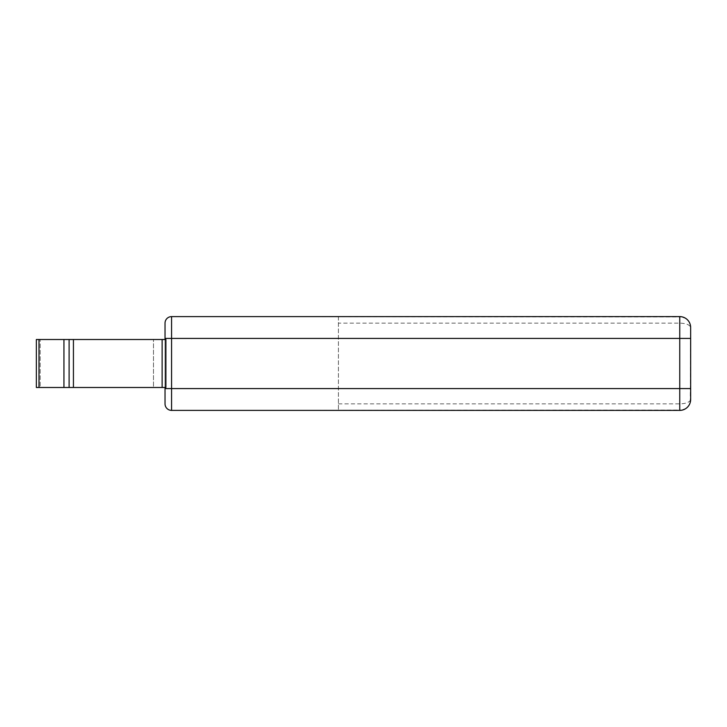 <?xml version="1.0" encoding="UTF-8"?>
<svg xmlns="http://www.w3.org/2000/svg" width="727" height="727" viewBox="0 0 727 727"><rect width="100%" height="100%" fill="white"/><g stroke="black" fill="none" stroke-linecap="round" stroke-linejoin="round"><path stroke-width="0.55" stroke-dasharray="3.63 2.73" d="M682.453 316.954L171.572 316.608A6.543 6.543 0 0 0 165.029 323.151L165.029 339.509L165.901 339.509L153.479 339.509L165.029 339.509L165.029 387.491L165.901 387.491L165.029 387.491L165.029 339.509M338.418 316.608L338.418 410.392L338.418 316.608M165.029 403.848L165.029 388.582L171.572 388.582L171.572 410.392A6.543 6.543 0 0 1 165.029 403.848A6.543 6.543 0 0 0 171.572 410.392L682.453 410.046M685.016 409.028L687.133 407.502M687.288 407.365L689.078 405.121M689.123 405.048L690.023 403.131M690.241 402.431L690.65 327.513C689.787 324.778 686.152 323.324 679.745 323.151L338.418 323.151M338.418 403.848L679.745 403.848C686.152 403.676 689.787 402.222 690.65 399.486M690.65 327.513L690.241 324.569M690.032 323.888L689.123 321.943M689.078 321.879L687.288 319.635M687.142 319.498L685.016 317.963M165.029 388.582L165.029 387.491L36.35 387.491L73.427 387.491L73.427 339.509L73.427 387.491L165.901 387.491L165.901 339.509L73.427 339.509L73.427 387.491M165.029 387.491L153.479 387.491L153.479 339.509L153.479 387.491L40.203 387.491L40.203 339.509L40.203 387.491L36.35 387.491L36.35 339.509L153.479 339.509L73.427 339.509M679.745 316.608L679.745 410.392M338.418 338.418L171.572 338.418L171.572 388.582L338.418 388.582M165.029 323.151A6.543 6.543 0 0 1 171.572 316.608L171.572 338.418L165.029 338.418M162.13 339.509L162.13 387.491M69.101 387.491L69.101 339.509M63.94 387.491L63.94 339.509M38.994 339.509L38.994 387.491"/><path stroke-width="1.09" d="M171.572 316.608L171.572 338.418L165.029 338.418L165.029 323.151A6.543 6.543 0 0 1 171.572 316.608L679.745 316.608A10.905 10.905 0 0 1 690.65 327.513L690.65 399.486A10.905 10.905 0 0 1 679.745 410.392L171.572 410.392A6.543 6.543 0 0 1 165.029 403.848L165.029 387.491M682.453 410.046L685.016 409.028M690.023 403.131L690.241 402.431M690.241 324.569L690.032 323.888M685.016 317.963L682.453 316.954M63.94 387.491L63.94 339.509L165.901 339.509L165.901 387.491L36.35 387.491L36.35 339.509L38.994 339.509L38.994 387.491M63.94 339.509L38.994 339.509M165.029 338.418L165.029 339.509M73.427 339.509L73.427 387.491M690.65 399.486A10.905 10.905 0 0 1 679.745 410.392L679.745 388.582L171.572 388.582L171.572 338.418L679.745 338.418L679.745 316.608A10.905 10.905 0 0 1 690.65 327.513M690.65 338.418L679.745 338.418L679.745 388.582L690.65 388.582M165.029 388.582L171.572 388.582L171.572 410.392M162.13 387.491L162.13 339.509M69.101 387.491L69.101 339.509"/></g></svg>
